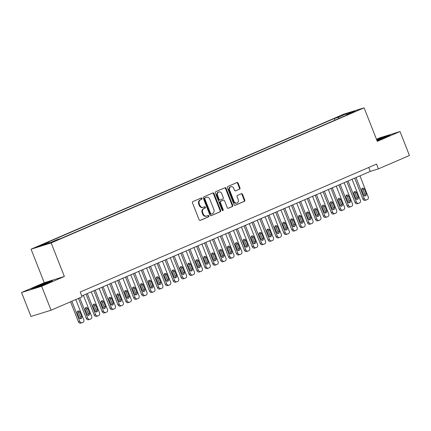 <?xml version="1.0" encoding="UTF-8"?>
<svg xmlns="http://www.w3.org/2000/svg" width="431" height="431" viewBox="0 0 431 431"><rect width="100%" height="100%" fill="white"/><g stroke="black" fill="none" stroke-linecap="round" stroke-linejoin="round"><path stroke-width="0.65" d="M201.918 198.449A0.706 0.593 72.8 0 0 201.115 198.023L192.872 201.584A1.013 0.846 72.8 0 0 192.468 202.861L199.133 219.778A1.013 0.846 72.8 0 0 200.28 220.381L208.523 216.825A0.706 0.593 72.8 0 0 208.001 215.505L206.934 215.969A3.238 2.699 72.8 0 1 206.713 216.05A3.238 2.699 72.8 0 1 203.27 214.035L202.715 212.623A3.238 2.699 72.8 0 1 204.008 208.545L205.075 208.081A0.706 0.593 72.8 0 0 204.558 206.767L203.491 207.225A3.238 2.699 72.8 0 1 203.265 207.311A3.238 2.699 72.8 0 1 199.828 205.291L199.273 203.879A3.238 2.699 72.8 0 1 200.566 199.801L201.633 199.343A0.706 0.593 72.8 0 0 201.918 198.449M203.265 207.311L202.726 207.478A3.238 2.699 72.8 0 1 199.284 205.458L198.729 204.052A3.238 2.699 72.8 0 1 200.022 199.968L201.088 199.51A0.706 0.593 72.8 0 0 200.814 198.158M199.995 220.44L207.979 216.992A0.706 0.593 72.8 0 0 207.699 215.64M206.713 216.05L206.169 216.222A3.238 2.699 72.8 0 1 202.726 214.202L202.171 212.79A3.238 2.699 72.8 0 1 203.47 208.712L204.536 208.248A0.706 0.593 72.8 0 0 204.256 206.896M339.035 116.386L343.841 114.641L339.035 116.386M239.582 189.171A1.013 0.846 72.8 0 0 239.986 187.894L238.117 183.148A1.013 0.846 72.8 0 0 236.969 182.545L227.816 186.494A1.013 0.846 72.8 0 0 227.412 187.771L234.076 204.687A1.013 0.846 72.8 0 0 235.224 205.296L244.377 201.342A1.013 0.846 72.8 0 0 244.781 200.07L242.524 194.333A1.013 0.846 72.8 0 0 241.376 193.729L237.459 195.421A1.013 0.846 72.8 0 0 237.055 196.698L238.176 199.537A2.705 2.257 72.8 0 1 236.899 203.017A2.705 2.257 72.8 0 1 234.022 201.331L229.637 190.195A2.705 2.257 72.8 0 1 230.908 186.715A2.705 2.257 72.8 0 1 233.785 188.401L234.518 190.26A1.013 0.846 72.8 0 0 235.665 190.863L239.038 189.338A1.013 0.846 72.8 0 0 239.442 188.067L237.573 183.32A1.013 0.846 72.8 0 0 236.716 182.652M377.303 141.357L400.022 131.547L409.45 155.489L378.434 168.877L376.549 164.092L80.209 292.04L82.095 296.824L51.079 310.218L41.645 286.276L64.364 276.47L51.165 242.955L364.098 107.842L377.303 141.357M213.991 193.562A1.013 0.846 72.8 0 0 212.849 192.959L203.696 196.913A1.013 0.846 72.8 0 0 203.292 198.185L209.956 215.107A1.013 0.846 72.8 0 0 211.098 215.71L220.252 211.756A1.013 0.846 72.8 0 0 220.656 210.484L213.991 193.562L213.453 193.734A1.013 0.846 72.8 0 0 212.591 193.072M215.759 191.703L224.912 187.754A1.013 0.846 72.8 0 1 226.054 188.358L232.718 205.275A1.013 0.846 72.8 0 1 232.314 206.551L228.398 208.243A1.013 0.846 72.8 0 1 227.25 207.634L224.551 200.776A1.013 0.846 72.8 0 0 223.403 200.173L220.807 201.293A1.013 0.846 72.8 0 0 220.397 202.565L223.215 209.708A0.706 0.593 72.8 0 1 222.127 210.177L215.349 192.98A1.013 0.846 72.8 0 1 215.759 191.703M41.301 245.352L44.328 243.957L39.668 245.648L36.646 247.049L41.301 245.352M51.165 242.955L31.07 249.193L344.003 114.08L364.098 107.842M334.914 120.184L334.267 118.541L45.039 243.418L48.843 242.238L49.619 242.901M334.267 118.541L338.071 117.361L346.761 113.606L355.015 111.042L346.325 114.797L350.128 113.617L60.9 238.494L57.097 239.674L48.407 243.429L40.148 245.988L48.843 242.238M64.364 276.47L44.269 282.709L21.55 292.514L41.645 286.276M21.55 292.514L30.978 316.456L51.079 310.218M400.022 131.547L379.921 137.785L376.478 139.272M44.269 282.709L31.07 249.193M81.761 295.978L370.288 171.409L378.434 168.877M368.731 167.465L370.288 171.409M346.325 114.797L346.255 115.292M339.202 118.331L338.071 117.361M346.761 113.606L346.869 114.56M47.922 283.081L52.523 280.732L46.473 282.607L35.821 286.841L31.221 289.196L37.271 287.315L47.922 283.081M377.039 140.684L385.75 137.225L390.351 134.871L384.296 136.751L376.678 139.779M210.813 215.769L219.708 211.928A1.013 0.846 72.8 0 0 220.117 210.651L213.453 193.734M205.064 197.861A0.706 0.593 72.8 0 0 204.784 198.75L210.635 213.604A0.706 0.593 72.8 0 0 211.432 214.024L212.558 213.539A3.238 2.699 72.8 0 0 213.857 209.461L209.859 199.311A3.238 2.699 72.8 0 0 206.417 197.29A3.238 2.699 72.8 0 0 206.19 197.371L204.526 198.028A0.706 0.593 72.8 0 0 204.24 198.923L204.784 198.75M211.335 214.056L210.894 214.196A0.706 0.593 72.8 0 1 210.091 213.771L204.24 198.923M206.417 197.29L205.873 197.457A3.238 2.699 72.8 0 0 205.646 197.543L206.19 197.371M204.526 198.028L205.646 197.543M228.112 208.302L231.77 206.718A1.013 0.846 72.8 0 0 232.174 205.447L225.51 188.525A1.013 0.846 72.8 0 0 224.653 187.862M223.005 200.296A1.013 0.846 72.8 0 0 222.859 200.34L220.263 201.46A1.013 0.846 72.8 0 0 219.853 202.737L222.671 209.881L223.215 209.708M222.585 210.624A0.706 0.593 72.8 0 0 222.671 209.881M221.744 193.654A2.705 2.257 72.8 0 0 218.867 191.967A2.705 2.257 72.8 0 0 217.596 195.448L219.142 199.37A1.013 0.846 72.8 0 0 220.284 199.979L222.886 198.853A1.013 0.846 72.8 0 0 223.29 197.581L221.744 193.654M218.867 191.967L218.323 192.134A2.705 2.257 72.8 0 0 217.052 195.615L217.596 195.448M220.144 200.022L219.74 200.146A1.013 0.846 72.8 0 1 218.598 199.542L217.052 195.615M235.38 190.922L239.038 189.338M230.908 186.715L230.369 186.882A2.705 2.257 72.8 0 0 229.093 190.362L229.637 190.195M236.899 203.017L236.36 203.19A2.705 2.257 72.8 0 1 233.483 201.498L229.093 190.362M234.938 205.35L243.833 201.514A1.013 0.846 72.8 0 0 244.237 200.237L241.98 194.505A1.013 0.846 72.8 0 0 241.123 193.842M70.544 301.813L78.447 321.871A2.063 1.719 -107.2 0 0 80.64 323.158A2.063 1.719 -107.2 0 0 80.786 323.105M75.802 299.545L83.759 319.743A2.063 1.719 72.8 0 1 82.93 322.345L82.143 322.684A2.063 1.719 72.8 0 1 81.998 322.738A2.063 1.719 72.8 0 1 79.805 321.451L71.848 301.247M80.166 318.708A1.649 1.374 72.8 0 0 80.333 317.027L78.517 312.432A1.649 1.374 72.8 0 0 77.515 311.419M81.691 316.607L79.88 312.006A1.649 1.374 72.8 0 0 78.124 310.977A1.649 1.374 72.8 0 0 77.348 313.1L79.159 317.695A1.649 1.374 72.8 0 0 80.915 318.724A1.649 1.374 72.8 0 0 81.691 316.607L80.333 317.027M45.546 284.029A6.697 0.329 -21.5 0 0 48.164 282.731A6.697 0.329 -21.5 0 0 45.029 283.636A6.697 0.329 -21.5 0 0 38.418 286.249A6.697 0.329 -21.5 0 0 35.746 287.622A6.697 0.329 -21.5 0 0 39.189 286.55M32.551 288.781L36.085 286.971L46.403 282.871L51.311 281.351M383.374 138.168A6.697 0.329 -21.5 0 0 385.993 136.875A6.697 0.329 -21.5 0 0 385.987 136.826A6.697 0.329 -21.5 0 0 376.823 140.14M376.759 139.983L389.139 135.49M78.447 298.397L86.351 318.461A2.063 1.719 -107.2 0 0 88.544 319.748A2.063 1.719 -107.2 0 0 88.684 319.694M83.372 295.289L91.658 316.332A2.063 1.719 72.8 0 1 90.833 318.929L90.041 319.274A2.063 1.719 72.8 0 1 89.901 319.323A2.063 1.719 72.8 0 1 87.709 318.04L79.751 297.837M88.064 315.298A1.649 1.374 72.8 0 0 88.231 313.612L86.421 309.016A1.649 1.374 72.8 0 0 85.419 308.003M89.589 313.192L87.779 308.596A1.649 1.374 72.8 0 0 86.028 307.567A1.649 1.374 72.8 0 0 85.252 309.69L87.062 314.285A1.649 1.374 72.8 0 0 88.813 315.314A1.649 1.374 72.8 0 0 89.589 313.192L88.231 313.612M86.017 294.141L94.254 315.05A2.063 1.719 -107.2 0 0 96.447 316.332A2.063 1.719 -107.2 0 0 96.587 316.284M91.27 291.873L99.561 312.922A2.063 1.719 72.8 0 1 98.737 315.519L97.945 315.858A2.063 1.719 72.8 0 1 97.805 315.912A2.063 1.719 72.8 0 1 95.612 314.625L87.321 293.581M95.968 311.888A1.649 1.374 72.8 0 0 96.135 310.201L94.324 305.606A1.649 1.374 72.8 0 0 93.322 304.593M97.492 309.781L95.682 305.186A1.649 1.374 72.8 0 0 93.931 304.157A1.649 1.374 72.8 0 0 93.155 306.274L94.965 310.875A1.649 1.374 72.8 0 0 96.716 311.904A1.649 1.374 72.8 0 0 97.492 309.781L96.135 310.201M93.92 290.731L102.158 311.635A2.063 1.719 -107.2 0 0 104.345 312.922A2.063 1.719 -107.2 0 0 104.491 312.868M99.173 288.463L107.464 309.506A2.063 1.719 72.8 0 1 106.64 312.109L105.848 312.448A2.063 1.719 72.8 0 1 105.703 312.502A2.063 1.719 72.8 0 1 103.515 311.214L95.224 290.171M103.871 308.472A1.649 1.374 72.8 0 0 104.038 306.791L102.228 302.196A1.649 1.374 72.8 0 0 101.226 301.183M105.396 306.371L103.585 301.77A1.649 1.374 72.8 0 0 101.835 300.746A1.649 1.374 72.8 0 0 101.059 302.864L102.869 307.459A1.649 1.374 72.8 0 0 104.62 308.488A1.649 1.374 72.8 0 0 105.396 306.371L104.038 306.791M101.824 287.321L110.056 308.224A2.063 1.719 -107.2 0 0 112.249 309.512A2.063 1.719 -107.2 0 0 112.394 309.458M107.077 285.053L115.368 306.096A2.063 1.719 72.8 0 1 114.538 308.693L113.752 309.038A2.063 1.719 72.8 0 1 113.606 309.092A2.063 1.719 72.8 0 1 111.413 307.804L103.128 286.755M111.774 305.062A1.649 1.374 72.8 0 0 111.941 303.381L110.131 298.78A1.649 1.374 72.8 0 0 109.124 297.767M113.299 302.955L111.489 298.36A1.649 1.374 72.8 0 0 109.733 297.331A1.649 1.374 72.8 0 0 108.957 299.453L110.767 304.049A1.649 1.374 72.8 0 0 112.523 305.078A1.649 1.374 72.8 0 0 113.299 302.955L111.941 303.381M109.727 283.905L117.959 304.814A2.063 1.719 -107.2 0 0 120.152 306.096A2.063 1.719 -107.2 0 0 120.297 306.048M114.98 281.637L123.271 302.686A2.063 1.719 72.8 0 1 122.442 305.283L121.655 305.622A2.063 1.719 72.8 0 1 121.51 305.676A2.063 1.719 72.8 0 1 119.317 304.394L111.026 283.345M119.678 301.652A1.649 1.374 72.8 0 0 119.845 299.965L118.029 295.37A1.649 1.374 72.8 0 0 117.027 294.357M121.203 299.545L119.392 294.949A1.649 1.374 72.8 0 0 117.636 293.92A1.649 1.374 72.8 0 0 116.86 296.043L118.67 300.639A1.649 1.374 72.8 0 0 120.427 301.668A1.649 1.374 72.8 0 0 121.203 299.545L119.845 299.965M117.625 280.495L125.863 301.398A2.063 1.719 -107.2 0 0 128.055 302.686A2.063 1.719 -107.2 0 0 128.196 302.632M122.883 278.227L131.169 299.276A2.063 1.719 72.8 0 1 130.345 301.872L129.553 302.212A2.063 1.719 72.8 0 1 129.413 302.266A2.063 1.719 72.8 0 1 127.22 300.978L118.929 279.935M127.576 298.236A1.649 1.374 72.8 0 0 127.743 296.555L125.933 291.959A1.649 1.374 72.8 0 0 124.931 290.947M129.101 296.135L127.29 291.539A1.649 1.374 72.8 0 0 125.54 290.51A1.649 1.374 72.8 0 0 124.764 292.627L126.574 297.223A1.649 1.374 72.8 0 0 128.325 298.252A1.649 1.374 72.8 0 0 129.101 296.135L127.743 296.555M125.529 277.085L133.766 297.988A2.063 1.719 -107.2 0 0 135.959 299.276A2.063 1.719 -107.2 0 0 136.099 299.222M130.782 274.816L139.073 295.86A2.063 1.719 72.8 0 1 138.249 298.457L137.457 298.802A2.063 1.719 72.8 0 1 137.317 298.855A2.063 1.719 72.8 0 1 135.124 297.568L126.833 276.519M135.479 294.826A1.649 1.374 72.8 0 0 135.646 293.145L133.836 288.549A1.649 1.374 72.8 0 0 132.834 287.536M137.004 292.719L135.194 288.123A1.649 1.374 72.8 0 0 133.443 287.094A1.649 1.374 72.8 0 0 132.667 289.217L134.477 293.813A1.649 1.374 72.8 0 0 136.228 294.842A1.649 1.374 72.8 0 0 137.004 292.719L135.646 293.145M133.432 273.669L141.67 294.578A2.063 1.719 -107.2 0 0 143.857 295.865A2.063 1.719 -107.2 0 0 144.002 295.811M138.685 271.401L146.976 292.45A2.063 1.719 72.8 0 1 146.152 295.046L145.36 295.386A2.063 1.719 72.8 0 1 145.215 295.44A2.063 1.719 72.8 0 1 143.027 294.157L134.736 273.109M143.383 291.415A1.649 1.374 72.8 0 0 143.55 289.729L141.74 285.133A1.649 1.374 72.8 0 0 140.738 284.121M144.908 289.309L143.097 284.713A1.649 1.374 72.8 0 0 141.341 283.684A1.649 1.374 72.8 0 0 140.571 285.807L142.381 290.402A1.649 1.374 72.8 0 0 144.132 291.431A1.649 1.374 72.8 0 0 144.908 289.309L143.55 289.729M141.336 270.259L149.568 291.167A2.063 1.719 -107.2 0 0 151.76 292.45A2.063 1.719 -107.2 0 0 151.906 292.396M146.588 267.99L154.88 289.039A2.063 1.719 72.8 0 1 154.05 291.636L153.264 291.976A2.063 1.719 72.8 0 1 153.118 292.029A2.063 1.719 72.8 0 1 150.925 290.742L142.639 269.698M151.286 288A1.649 1.374 72.8 0 0 151.453 286.319L149.643 281.723A1.649 1.374 72.8 0 0 148.636 280.71M152.811 285.898L151.001 281.303A1.649 1.374 72.8 0 0 149.245 280.274A1.649 1.374 72.8 0 0 148.469 282.391L150.279 286.987A1.649 1.374 72.8 0 0 152.035 288.016A1.649 1.374 72.8 0 0 152.811 285.898L151.453 286.319M149.239 266.848L157.471 287.752A2.063 1.719 -107.2 0 0 159.664 289.039A2.063 1.719 -107.2 0 0 159.809 288.985M154.492 264.58L162.783 285.624A2.063 1.719 72.8 0 1 161.954 288.226L161.167 288.565A2.063 1.719 72.8 0 1 161.022 288.619A2.063 1.719 72.8 0 1 158.829 287.332L150.538 266.283M159.184 284.589A1.649 1.374 72.8 0 0 159.357 282.908L157.541 278.313A1.649 1.374 72.8 0 0 156.539 277.3M160.715 282.488L158.899 277.887A1.649 1.374 72.8 0 0 157.148 276.858A1.649 1.374 72.8 0 0 156.372 278.981L158.182 283.576A1.649 1.374 72.8 0 0 159.939 284.605A1.649 1.374 72.8 0 0 160.715 282.488L159.357 282.908M157.137 263.438L165.375 284.341A2.063 1.719 -107.2 0 0 167.567 285.629A2.063 1.719 -107.2 0 0 167.707 285.575M162.395 261.164L170.681 282.213A2.063 1.719 72.8 0 1 169.857 284.81L169.065 285.155A2.063 1.719 72.8 0 1 168.925 285.203A2.063 1.719 72.8 0 1 166.732 283.921L158.441 262.872M167.088 281.179A1.649 1.374 72.8 0 0 167.255 279.493L165.445 274.897A1.649 1.374 72.8 0 0 164.443 273.884M168.613 279.072L166.802 274.477A1.649 1.374 72.8 0 0 165.051 273.448A1.649 1.374 72.8 0 0 164.276 275.571L166.086 280.166A1.649 1.374 72.8 0 0 167.837 281.195A1.649 1.374 72.8 0 0 168.613 279.072L167.255 279.493M165.041 260.022L173.278 280.931A2.063 1.719 -107.2 0 0 175.471 282.213A2.063 1.719 -107.2 0 0 175.611 282.16M170.293 257.754L178.585 278.803A2.063 1.719 72.8 0 1 177.761 281.4L176.969 281.739A2.063 1.719 72.8 0 1 176.829 281.793A2.063 1.719 72.8 0 1 174.636 280.506L166.344 259.462M174.991 277.769A1.649 1.374 72.8 0 0 175.158 276.082L173.348 271.487A1.649 1.374 72.8 0 0 172.346 270.474M176.516 275.662L174.706 271.067A1.649 1.374 72.8 0 0 172.955 270.038A1.649 1.374 72.8 0 0 172.179 272.155L173.989 276.756A1.649 1.374 72.8 0 0 175.74 277.785A1.649 1.374 72.8 0 0 176.516 275.662L175.158 276.082M172.944 256.612L181.182 277.516A2.063 1.719 -107.2 0 0 183.369 278.803A2.063 1.719 -107.2 0 0 183.514 278.749M178.197 254.344L186.488 275.387A2.063 1.719 72.8 0 1 185.664 277.99L184.872 278.329A2.063 1.719 72.8 0 1 184.727 278.383A2.063 1.719 72.8 0 1 182.539 277.095L174.248 256.052M182.895 274.353A1.649 1.374 72.8 0 0 183.062 272.672L181.252 268.077A1.649 1.374 72.8 0 0 180.25 267.064M184.42 272.252L182.609 267.651A1.649 1.374 72.8 0 0 180.853 266.627A1.649 1.374 72.8 0 0 180.083 268.745L181.893 273.34A1.649 1.374 72.8 0 0 183.644 274.369A1.649 1.374 72.8 0 0 184.42 272.252L183.062 272.672M180.848 253.202L189.08 274.105A2.063 1.719 -107.2 0 0 191.272 275.393A2.063 1.719 -107.2 0 0 191.418 275.339M186.1 250.934L194.392 271.977A2.063 1.719 72.8 0 1 193.562 274.574L192.776 274.919A2.063 1.719 72.8 0 1 192.63 274.973A2.063 1.719 72.8 0 1 190.437 273.685L182.151 252.636M190.798 270.943A1.649 1.374 72.8 0 0 190.965 269.262L189.155 264.661A1.649 1.374 72.8 0 0 188.148 263.648M192.323 268.836L190.513 264.241A1.649 1.374 72.8 0 0 188.756 263.212A1.649 1.374 72.8 0 0 187.981 265.334L189.791 269.93A1.649 1.374 72.8 0 0 191.547 270.959A1.649 1.374 72.8 0 0 192.323 268.836L190.965 269.262M188.751 249.786L196.983 270.695A2.063 1.719 -107.2 0 0 199.176 271.977A2.063 1.719 -107.2 0 0 199.321 271.929M194.004 247.518L202.295 268.567A2.063 1.719 72.8 0 1 201.466 271.164L200.679 271.503A2.063 1.719 72.8 0 1 200.534 271.557A2.063 1.719 72.8 0 1 198.341 270.275L190.049 249.226M198.696 267.532A1.649 1.374 72.8 0 0 198.869 265.846L197.053 261.251A1.649 1.374 72.8 0 0 196.051 260.238M200.226 265.426L198.411 260.83A1.649 1.374 72.8 0 0 196.66 259.801A1.649 1.374 72.8 0 0 195.884 261.924L197.694 266.52A1.649 1.374 72.8 0 0 199.451 267.549A1.649 1.374 72.8 0 0 200.226 265.426L198.869 265.846M196.649 246.376L204.887 267.279A2.063 1.719 -107.2 0 0 207.079 268.567A2.063 1.719 -107.2 0 0 207.219 268.513M201.907 244.108L210.193 265.157A2.063 1.719 72.8 0 1 209.369 267.753L208.577 268.093A2.063 1.719 72.8 0 1 208.437 268.147A2.063 1.719 72.8 0 1 206.244 266.859L197.953 245.815M206.6 264.117A1.649 1.374 72.8 0 0 206.767 262.436L204.957 257.84A1.649 1.374 72.8 0 0 203.955 256.828M208.125 262.016L206.314 257.42A1.649 1.374 72.8 0 0 204.563 256.391A1.649 1.374 72.8 0 0 203.788 258.508L205.598 263.104A1.649 1.374 72.8 0 0 207.349 264.133A1.649 1.374 72.8 0 0 208.125 262.016L206.767 262.436M204.553 242.965L212.79 263.869A2.063 1.719 -107.2 0 0 214.983 265.157A2.063 1.719 -107.2 0 0 215.123 265.103M209.805 240.697L218.097 261.741A2.063 1.719 72.8 0 1 217.272 264.338L216.481 264.682A2.063 1.719 72.8 0 1 216.34 264.736A2.063 1.719 72.8 0 1 214.148 263.449L205.856 242.4M214.503 260.707A1.649 1.374 72.8 0 0 214.67 259.026L212.86 254.425A1.649 1.374 72.8 0 0 211.858 253.417M216.028 258.6L214.218 254.004A1.649 1.374 72.8 0 0 212.467 252.975A1.649 1.374 72.8 0 0 211.691 255.098L213.501 259.694A1.649 1.374 72.8 0 0 215.252 260.723A1.649 1.374 72.8 0 0 216.028 258.6L214.67 259.026M212.456 239.55L220.694 260.459A2.063 1.719 -107.2 0 0 222.881 261.746A2.063 1.719 -107.2 0 0 223.026 261.692M217.709 237.282L226 258.331A2.063 1.719 72.8 0 1 225.176 260.927L224.384 261.267A2.063 1.719 72.8 0 1 224.239 261.321A2.063 1.719 72.8 0 1 222.051 260.038L213.76 238.989M222.407 257.296A1.649 1.374 72.8 0 0 222.574 255.61L220.764 251.014A1.649 1.374 72.8 0 0 219.762 250.002M223.931 255.19L222.121 250.594A1.649 1.374 72.8 0 0 220.365 249.565A1.649 1.374 72.8 0 0 219.594 251.688L221.405 256.283A1.649 1.374 72.8 0 0 223.156 257.312A1.649 1.374 72.8 0 0 223.931 255.19L222.574 255.61M220.36 236.14L228.592 257.048A2.063 1.719 -107.2 0 0 230.784 258.331A2.063 1.719 -107.2 0 0 230.93 258.277M225.612 233.871L233.904 254.92A2.063 1.719 72.8 0 1 233.074 257.517L232.287 257.857A2.063 1.719 72.8 0 1 232.142 257.91A2.063 1.719 72.8 0 1 229.949 256.623L221.663 235.579M230.31 253.881A1.649 1.374 72.8 0 0 230.477 252.2L228.667 247.604A1.649 1.374 72.8 0 0 227.66 246.591M231.835 251.779L230.025 247.184A1.649 1.374 72.8 0 0 228.268 246.155A1.649 1.374 72.8 0 0 227.493 248.272L229.303 252.868A1.649 1.374 72.8 0 0 231.059 253.897A1.649 1.374 72.8 0 0 231.835 251.779L230.477 252.2M228.263 232.729L236.495 253.633A2.063 1.719 -107.2 0 0 238.688 254.92A2.063 1.719 -107.2 0 0 238.833 254.866M233.516 230.461L241.807 251.505A2.063 1.719 72.8 0 1 240.977 254.107L240.191 254.446A2.063 1.719 72.8 0 1 240.045 254.5A2.063 1.719 72.8 0 1 237.853 253.212L229.561 232.164M238.208 250.47A1.649 1.374 72.8 0 0 238.375 248.789L236.565 244.194A1.649 1.374 72.8 0 0 235.563 243.181M239.738 248.364L237.923 243.768A1.649 1.374 72.8 0 0 236.172 242.739A1.649 1.374 72.8 0 0 235.396 244.862L237.206 249.457A1.649 1.374 72.8 0 0 238.963 250.486A1.649 1.374 72.8 0 0 239.738 248.364L238.375 248.789M236.161 229.314L244.399 250.222A2.063 1.719 -107.2 0 0 246.591 251.51A2.063 1.719 -107.2 0 0 246.731 251.456M241.419 227.045L249.705 248.094A2.063 1.719 72.8 0 1 248.881 250.691L248.089 251.036A2.063 1.719 72.8 0 1 247.949 251.084A2.063 1.719 72.8 0 1 245.756 249.802L237.465 228.753M246.112 247.06A1.649 1.374 72.8 0 0 246.279 245.374L244.469 240.778A1.649 1.374 72.8 0 0 243.467 239.765M247.636 244.953L245.826 240.358A1.649 1.374 72.8 0 0 244.075 239.329A1.649 1.374 72.8 0 0 243.299 241.452L245.11 246.047A1.649 1.374 72.8 0 0 246.861 247.076A1.649 1.374 72.8 0 0 247.636 244.953L246.279 245.374M244.065 225.903L252.302 246.812A2.063 1.719 -107.2 0 0 254.495 248.094A2.063 1.719 -107.2 0 0 254.635 248.04M249.317 223.635L257.609 244.684A2.063 1.719 72.8 0 1 256.784 247.281L255.992 247.62A2.063 1.719 72.8 0 1 255.852 247.674A2.063 1.719 72.8 0 1 253.66 246.387L245.368 225.343M254.015 243.644A1.649 1.374 72.8 0 0 254.182 241.963L252.372 237.368A1.649 1.374 72.8 0 0 251.37 236.355M255.54 241.543L253.73 236.948A1.649 1.374 72.8 0 0 251.979 235.919A1.649 1.374 72.8 0 0 251.203 238.036L253.013 242.637A1.649 1.374 72.8 0 0 254.764 243.66A1.649 1.374 72.8 0 0 255.54 241.543L254.182 241.963M251.968 222.493L260.205 243.396A2.063 1.719 -107.2 0 0 262.393 244.684A2.063 1.719 -107.2 0 0 262.538 244.63M257.221 220.225L265.512 241.268A2.063 1.719 72.8 0 1 264.688 243.871L263.896 244.21A2.063 1.719 72.8 0 1 263.75 244.264A2.063 1.719 72.8 0 1 261.563 242.976L253.272 221.933M261.919 240.234A1.649 1.374 72.8 0 0 262.086 238.553L260.276 233.958A1.649 1.374 72.8 0 0 259.273 232.945M263.443 238.133L261.633 233.532A1.649 1.374 72.8 0 0 259.877 232.508A1.649 1.374 72.8 0 0 259.101 234.626L260.917 239.221A1.649 1.374 72.8 0 0 262.668 240.25A1.649 1.374 72.8 0 0 263.443 238.133L262.086 238.553M259.871 219.083L268.104 239.986A2.063 1.719 -107.2 0 0 270.296 241.274A2.063 1.719 -107.2 0 0 270.442 241.22M265.124 216.815L273.416 237.858A2.063 1.719 72.8 0 1 272.586 240.455L271.799 240.8A2.063 1.719 72.8 0 1 271.654 240.848A2.063 1.719 72.8 0 1 269.461 239.566L261.175 218.517M269.822 236.824A1.649 1.374 72.8 0 0 269.989 235.143L268.179 230.542A1.649 1.374 72.8 0 0 267.172 229.529M271.347 234.717L269.537 230.122A1.649 1.374 72.8 0 0 267.78 229.093A1.649 1.374 72.8 0 0 267.005 231.215L268.815 235.811A1.649 1.374 72.8 0 0 270.571 236.84A1.649 1.374 72.8 0 0 271.347 234.717L269.989 235.143M267.775 215.667L276.007 236.576A2.063 1.719 -107.2 0 0 278.2 237.858A2.063 1.719 -107.2 0 0 278.345 237.81M273.028 213.399L281.319 234.448A2.063 1.719 72.8 0 1 280.489 237.045L279.703 237.384A2.063 1.719 72.8 0 1 279.557 237.438A2.063 1.719 72.8 0 1 277.365 236.156L269.073 215.107M277.72 233.413A1.649 1.374 72.8 0 0 277.887 231.727L276.077 227.132A1.649 1.374 72.8 0 0 275.075 226.119M279.25 231.307L277.435 226.711A1.649 1.374 72.8 0 0 275.684 225.682A1.649 1.374 72.8 0 0 274.908 227.8L276.718 232.401A1.649 1.374 72.8 0 0 278.474 233.43A1.649 1.374 72.8 0 0 279.25 231.307L277.887 231.727M275.673 212.257L283.91 233.16A2.063 1.719 -107.2 0 0 286.103 234.448A2.063 1.719 -107.2 0 0 286.243 234.394M280.931 209.989L289.217 231.038A2.063 1.719 72.8 0 1 288.393 233.634L287.601 233.974A2.063 1.719 72.8 0 1 287.461 234.028A2.063 1.719 72.8 0 1 285.268 232.74L276.977 211.696M285.624 229.998A1.649 1.374 72.8 0 0 285.791 228.317L283.981 223.721A1.649 1.374 72.8 0 0 282.978 222.708M287.148 227.897L285.338 223.301A1.649 1.374 72.8 0 0 283.587 222.272A1.649 1.374 72.8 0 0 282.811 224.389L284.622 228.985A1.649 1.374 72.8 0 0 286.373 230.014A1.649 1.374 72.8 0 0 287.148 227.897L285.791 228.317M283.576 208.846L291.814 229.75A2.063 1.719 -107.2 0 0 294.001 231.038A2.063 1.719 -107.2 0 0 294.147 230.984M288.829 206.578L297.121 227.622A2.063 1.719 72.8 0 1 296.296 230.219L295.504 230.563A2.063 1.719 72.8 0 1 295.364 230.617A2.063 1.719 72.8 0 1 293.172 229.33L284.88 208.281M293.527 226.587A1.649 1.374 72.8 0 0 293.694 224.907L291.884 220.306A1.649 1.374 72.8 0 0 290.882 219.298M295.052 224.481L293.242 219.885A1.649 1.374 72.8 0 0 291.491 218.856A1.649 1.374 72.8 0 0 290.715 220.979L292.525 225.575A1.649 1.374 72.8 0 0 294.276 226.604A1.649 1.374 72.8 0 0 295.052 224.481L293.694 224.907M291.48 205.431L299.717 226.34A2.063 1.719 -107.2 0 0 301.905 227.627A2.063 1.719 -107.2 0 0 302.05 227.573M296.733 203.163L305.024 224.212A2.063 1.719 72.8 0 1 304.2 226.808L303.408 227.148A2.063 1.719 72.8 0 1 303.262 227.202A2.063 1.719 72.8 0 1 301.075 225.919L292.784 204.87M301.431 223.177A1.649 1.374 72.8 0 0 301.598 221.491L299.787 216.895A1.649 1.374 72.8 0 0 298.785 215.883M302.955 221.071L301.145 216.475A1.649 1.374 72.8 0 0 299.389 215.446A1.649 1.374 72.8 0 0 298.613 217.569L300.429 222.164A1.649 1.374 72.8 0 0 302.179 223.193A1.649 1.374 72.8 0 0 302.955 221.071L301.598 221.491M299.383 202.02L307.615 222.929A2.063 1.719 -107.2 0 0 309.808 224.212A2.063 1.719 -107.2 0 0 309.954 224.158M304.636 199.752L312.928 220.801A2.063 1.719 72.8 0 1 312.098 223.398L311.311 223.737A2.063 1.719 72.8 0 1 311.166 223.791A2.063 1.719 72.8 0 1 308.973 222.504L300.687 201.46M309.334 219.762A1.649 1.374 72.8 0 0 309.501 218.081L307.691 213.485A1.649 1.374 72.8 0 0 306.683 212.472M310.859 217.66L309.049 213.065A1.649 1.374 72.8 0 0 307.292 212.036A1.649 1.374 72.8 0 0 306.516 214.153L308.327 218.749A1.649 1.374 72.8 0 0 310.083 219.778A1.649 1.374 72.8 0 0 310.859 217.66L309.501 218.081M307.287 198.61L315.519 219.514A2.063 1.719 -107.2 0 0 317.712 220.801A2.063 1.719 -107.2 0 0 317.857 220.747M312.54 196.342L320.831 217.386A2.063 1.719 72.8 0 1 320.001 219.982L319.215 220.327A2.063 1.719 72.8 0 1 319.069 220.381A2.063 1.719 72.8 0 1 316.877 219.093L308.585 198.044M317.232 216.351A1.649 1.374 72.8 0 0 317.399 214.67L315.589 210.075A1.649 1.374 72.8 0 0 314.587 209.062M318.762 214.245L316.947 209.649A1.649 1.374 72.8 0 0 315.196 208.62A1.649 1.374 72.8 0 0 314.42 210.743L316.23 215.338A1.649 1.374 72.8 0 0 317.986 216.367A1.649 1.374 72.8 0 0 318.762 214.245L317.399 214.67M315.185 195.195L323.422 216.103A2.063 1.719 -107.2 0 0 325.615 217.391A2.063 1.719 -107.2 0 0 325.755 217.337M320.443 192.926L328.729 213.975A2.063 1.719 72.8 0 1 327.905 216.572L327.113 216.917A2.063 1.719 72.8 0 1 326.973 216.965A2.063 1.719 72.8 0 1 324.78 215.683L316.489 194.634M325.136 212.941A1.649 1.374 72.8 0 0 325.303 211.255L323.492 206.659A1.649 1.374 72.8 0 0 322.49 205.646M326.66 210.834L324.85 206.239A1.649 1.374 72.8 0 0 323.099 205.21A1.649 1.374 72.8 0 0 322.323 207.333L324.134 211.928A1.649 1.374 72.8 0 0 325.884 212.957A1.649 1.374 72.8 0 0 326.66 210.834L325.303 211.255M323.088 191.784L331.326 212.693A2.063 1.719 -107.2 0 0 333.513 213.975A2.063 1.719 -107.2 0 0 333.659 213.921M328.341 189.516L336.633 210.565A2.063 1.719 72.8 0 1 335.808 213.162L335.016 213.501A2.063 1.719 72.8 0 1 334.876 213.555A2.063 1.719 72.8 0 1 332.684 212.267L324.392 191.224M333.039 209.525A1.649 1.374 72.8 0 0 333.206 207.844L331.396 203.249A1.649 1.374 72.8 0 0 330.394 202.236M334.564 207.424L332.754 202.829A1.649 1.374 72.8 0 0 331.003 201.8A1.649 1.374 72.8 0 0 330.227 203.917L332.037 208.518A1.649 1.374 72.8 0 0 333.788 209.541A1.649 1.374 72.8 0 0 334.564 207.424L333.206 207.844M330.992 188.374L339.229 209.277A2.063 1.719 -107.2 0 0 341.417 210.565A2.063 1.719 -107.2 0 0 341.562 210.511M336.245 186.106L344.536 207.149A2.063 1.719 72.8 0 1 343.712 209.752L342.92 210.091A2.063 1.719 72.8 0 1 342.774 210.145A2.063 1.719 72.8 0 1 340.587 208.857L332.296 187.808M340.943 206.115A1.649 1.374 72.8 0 0 341.11 204.434L339.299 199.839A1.649 1.374 72.8 0 0 338.292 198.826M342.467 204.014L340.657 199.413A1.649 1.374 72.8 0 0 338.901 198.384A1.649 1.374 72.8 0 0 338.125 200.507L339.94 205.102A1.649 1.374 72.8 0 0 341.691 206.131A1.649 1.374 72.8 0 0 342.467 204.014L341.11 204.434M338.895 184.964L347.127 205.867A2.063 1.719 -107.2 0 0 349.32 207.155A2.063 1.719 -107.2 0 0 349.466 207.101M344.148 182.696L352.439 203.739A2.063 1.719 72.8 0 1 351.61 206.336L350.823 206.681A2.063 1.719 72.8 0 1 350.678 206.729A2.063 1.719 72.8 0 1 348.485 205.447L340.199 184.398M348.846 202.705A1.649 1.374 72.8 0 0 349.013 201.024L347.203 196.423A1.649 1.374 72.8 0 0 346.195 195.41M350.371 200.598L348.56 196.003A1.649 1.374 72.8 0 0 346.804 194.974A1.649 1.374 72.8 0 0 346.028 197.096L347.839 201.692A1.649 1.374 72.8 0 0 349.595 202.721A1.649 1.374 72.8 0 0 350.371 200.598L349.013 201.024M346.799 181.548L355.031 202.457A2.063 1.719 -107.2 0 0 357.224 203.739A2.063 1.719 -107.2 0 0 357.369 203.691M352.052 179.28L360.343 200.329A2.063 1.719 72.8 0 1 359.513 202.926L358.727 203.265A2.063 1.719 72.8 0 1 358.581 203.319A2.063 1.719 72.8 0 1 356.389 202.031L348.097 180.988M356.744 199.294A1.649 1.374 72.8 0 0 356.911 197.608L355.101 193.013A1.649 1.374 72.8 0 0 354.099 192M358.274 197.188L356.459 192.592A1.649 1.374 72.8 0 0 354.708 191.563A1.649 1.374 72.8 0 0 353.932 193.681L355.742 198.282A1.649 1.374 72.8 0 0 357.498 199.311A1.649 1.374 72.8 0 0 358.274 197.188L356.911 197.608M354.697 178.138L362.934 199.041A2.063 1.719 -107.2 0 0 365.127 200.329A2.063 1.719 -107.2 0 0 365.267 200.275M359.955 175.87L368.241 196.919A2.063 1.719 72.8 0 1 367.417 199.515L366.625 199.855A2.063 1.719 72.8 0 1 366.485 199.909A2.063 1.719 72.8 0 1 364.292 198.621L356.001 177.577M364.648 195.879A1.649 1.374 72.8 0 0 364.815 194.198L363.004 189.602A1.649 1.374 72.8 0 0 362.002 188.589M366.172 193.778L364.362 189.182A1.649 1.374 72.8 0 0 362.611 188.153A1.649 1.374 72.8 0 0 361.835 190.27L363.645 194.866A1.649 1.374 72.8 0 0 365.396 195.895A1.649 1.374 72.8 0 0 366.172 193.778L364.815 194.198M39.797 245.972L39.668 245.648M200.022 199.968L200.566 199.801M198.729 204.052L199.273 203.879M199.284 205.458L199.828 205.291M204.536 208.248L205.075 208.081M203.47 208.712L204.008 208.545M202.171 212.79L202.715 212.623M202.726 214.202L203.27 214.035M207.979 216.992L208.523 216.825M201.088 199.51L201.633 199.343M220.117 210.651L220.656 210.484M219.708 211.928L220.252 211.756M210.091 213.771L210.635 213.604M225.51 188.525L226.054 188.358M232.174 205.447L232.718 205.275M231.77 206.718L232.314 206.551M222.859 200.34L223.403 200.173M220.263 201.46L220.807 201.293M219.853 202.737L220.397 202.565M218.598 199.542L219.142 199.37M233.483 201.498L234.022 201.331M241.98 194.505L242.524 194.333M244.237 200.237L244.781 200.07M243.833 201.514L244.377 201.342M237.573 183.32L238.117 183.148M239.442 188.067L239.986 187.894M79.805 321.451L78.447 321.871M78.517 312.432L79.88 312.006M87.709 318.04L86.351 318.461M86.421 309.016L87.779 308.596M95.612 314.625L94.254 315.05M94.324 305.606L95.682 305.186M103.515 311.214L102.158 311.635M102.228 302.196L103.585 301.77M111.413 307.804L110.056 308.224M110.131 298.78L111.489 298.36M119.317 304.394L117.959 304.814M118.029 295.37L119.392 294.949M127.22 300.978L125.863 301.398M125.933 291.959L127.29 291.539M135.124 297.568L133.766 297.988M133.836 288.549L135.194 288.123M143.027 294.157L141.67 294.578M141.74 285.133L143.097 284.713M150.925 290.742L149.568 291.167M149.643 281.723L151.001 281.303M158.829 287.332L157.471 287.752M157.541 278.313L158.899 277.887M166.732 283.921L165.375 284.341M165.445 274.897L166.802 274.477M174.636 280.506L173.278 280.931M173.348 271.487L174.706 271.067M182.539 277.095L181.182 277.516M181.252 268.077L182.609 267.651M190.437 273.685L189.08 274.105M189.155 264.661L190.513 264.241M198.341 270.275L196.983 270.695M197.053 261.251L198.411 260.83M206.244 266.859L204.887 267.279M204.957 257.84L206.314 257.42M214.148 263.449L212.79 263.869M212.86 254.425L214.218 254.004M222.051 260.038L220.694 260.459M220.764 251.014L222.121 250.594M229.949 256.623L228.592 257.048M228.667 247.604L230.025 247.184M237.853 253.212L236.495 253.633M236.565 244.194L237.923 243.768M245.756 249.802L244.399 250.222M244.469 240.778L245.826 240.358M253.66 246.387L252.302 246.812M252.372 237.368L253.73 236.948M261.563 242.976L260.205 243.396M260.276 233.958L261.633 233.532M269.461 239.566L268.104 239.986M268.179 230.542L269.537 230.122M277.365 236.156L276.007 236.576M276.077 227.132L277.435 226.711M285.268 232.74L283.91 233.16M283.981 223.721L285.338 223.301M293.172 229.33L291.814 229.75M291.884 220.306L293.242 219.885M301.075 225.919L299.717 226.34M299.787 216.895L301.145 216.475M308.973 222.504L307.615 222.929M307.691 213.485L309.049 213.065M316.877 219.093L315.519 219.514M315.589 210.075L316.947 209.649M324.78 215.683L323.422 216.103M323.492 206.659L324.85 206.239M332.684 212.267L331.326 212.693M331.396 203.249L332.754 202.829M340.587 208.857L339.229 209.277M339.299 199.839L340.657 199.413M348.485 205.447L347.127 205.867M347.203 196.423L348.56 196.003M356.389 202.031L355.031 202.457M355.101 193.013L356.459 192.592M364.292 198.621L362.934 199.041M363.004 189.602L364.362 189.182M210.84 214.212L211.384 214.045M222.929 200.313L223.473 200.146M219.67 200.173L220.214 200M81.998 322.738L80.64 323.158M89.901 319.323L88.544 319.748M97.805 315.912L96.447 316.332M105.703 312.502L104.345 312.922M113.606 309.092L112.249 309.512M121.51 305.676L120.152 306.096M129.413 302.266L128.055 302.686M137.317 298.855L135.959 299.276M145.215 295.44L143.857 295.865M153.118 292.029L151.76 292.45M161.022 288.619L159.664 289.039M168.925 285.203L167.567 285.629M176.829 281.793L175.471 282.213M184.727 278.383L183.369 278.803M192.63 274.973L191.272 275.393M200.534 271.557L199.176 271.977M208.437 268.147L207.079 268.567M216.34 264.736L214.983 265.157M224.239 261.321L222.881 261.746M232.142 257.91L230.784 258.331M240.045 254.5L238.688 254.92M247.949 251.084L246.591 251.51M255.852 247.674L254.495 248.094M263.75 244.264L262.393 244.684M271.654 240.848L270.296 241.274M279.557 237.438L278.2 237.858M287.461 234.028L286.103 234.448M295.364 230.617L294.001 231.038M303.262 227.202L301.905 227.627M311.166 223.791L309.808 224.212M319.069 220.381L317.712 220.801M326.973 216.965L325.615 217.391M334.876 213.555L333.513 213.975M342.774 210.145L341.417 210.565M350.678 206.729L349.32 207.155M358.581 203.319L357.224 203.739M366.485 199.909L365.127 200.329"/></g></svg>

